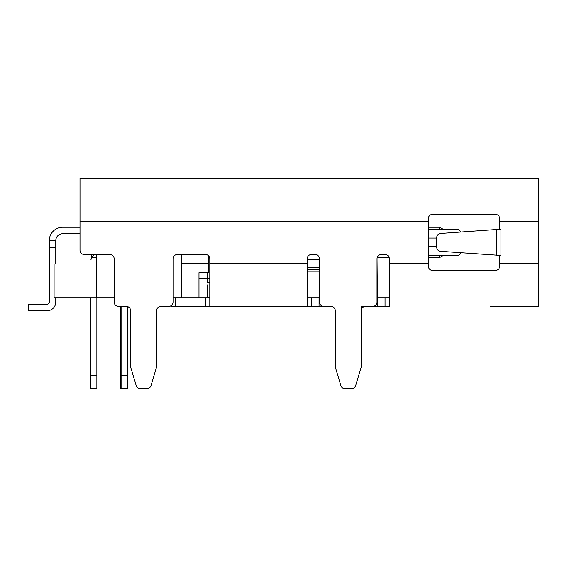 <?xml version="1.0" encoding="UTF-8"?>
<svg xmlns="http://www.w3.org/2000/svg" width="567" height="567" viewBox="0 0 567 567"><rect width="100%" height="100%" fill="white"/><g stroke="black" fill="none" stroke-linecap="round" stroke-linejoin="round"><path stroke-width="0.85" d="M428.312 255.377L458.604 255.377L461.191 252.783M428.312 229.415L458.604 229.415L461.191 232.002L496.522 229.5L440.509 233.469A4.323 4.068 -90 0 0 436.71 237.786L436.71 246.999A4.323 4.068 -90 0 0 440.509 251.316L500.959 255.462L500.959 229.33L499.711 229.33L499.711 221.626L538.65 221.626L538.65 306.435L495.381 306.435M173.027 297.781L198.989 297.781L198.989 272.684L208.727 272.684L208.727 255.972M181.681 297.781L181.681 254.512L181.681 263.166L208.727 263.166M91.252 388.494L95.575 388.494M91.252 254.512L91.252 258.956M538.65 221.626L538.65 178.357L80.004 178.357L80.004 227.254L62.696 227.254A13.417 13.417 0 0 0 49.279 240.663L49.279 302.105A2.162 2.162 0 0 1 47.118 304.266L28.35 304.266L28.35 310.759L47.118 310.759A8.654 8.654 0 0 0 55.772 302.105L55.772 297.781L55.772 302.105M55.772 264.031L55.772 240.663A6.924 6.924 0 0 1 62.696 233.739L80.004 233.739L80.004 250.182A4.323 4.323 0 0 0 84.327 254.512L109.856 254.512A4.323 4.323 0 0 1 114.18 258.835L114.18 302.105A4.323 4.323 0 0 0 118.51 306.435L126.299 306.435A4.323 4.323 0 0 1 130.623 310.759L130.623 366.374A4.323 4.323 0 0 0 130.807 367.614L136.193 385.56L130.623 367.012L130.623 310.759A4.323 4.323 0 0 0 127.596 306.634L127.596 375.51L120.821 375.51L120.821 388.494L127.596 388.494L127.596 375.51M49.279 302.105A2.162 2.162 0 0 1 47.118 304.266A2.162 2.162 0 0 0 49.279 302.105A2.162 2.162 0 0 1 47.118 304.266A2.162 2.162 0 0 0 49.279 302.105A2.162 2.162 0 0 1 47.118 304.266A2.162 2.162 0 0 0 49.279 302.105A2.162 2.162 0 0 1 47.118 304.266A2.162 2.162 0 0 0 49.279 302.105A2.162 2.162 0 0 1 47.118 304.266A2.162 2.162 0 0 0 49.279 302.105A2.162 2.162 0 0 1 47.118 304.266M80.004 227.254L62.696 227.254M62.696 233.739A6.924 6.924 0 0 0 55.772 240.663A6.924 6.924 0 0 1 62.696 233.739A6.924 6.924 0 0 0 55.772 240.663A6.924 6.924 0 0 1 62.696 233.739A6.924 6.924 0 0 0 55.772 240.663A6.924 6.924 0 0 1 62.696 233.739A6.924 6.924 0 0 0 55.772 240.663A6.924 6.924 0 0 1 62.696 233.739A6.924 6.924 0 0 0 55.772 240.663A6.924 6.924 0 0 1 62.696 233.739A6.924 6.924 0 0 0 55.772 240.663L49.279 240.663M435.243 178.357L326.635 178.357M490.483 306.435L538.65 306.435M198.989 297.781L205.481 297.781L205.481 306.435L330.958 306.435A4.323 4.323 0 0 1 335.288 310.759A4.323 4.323 0 0 0 330.958 306.435M495.381 270.523C497.968 270.218 499.414 268.779 499.711 266.192C499.414 268.779 497.968 270.218 495.381 270.523L432.642 270.523C430.055 270.218 428.609 268.779 428.312 266.192C428.609 268.779 430.055 270.218 432.642 270.523C430.048 270.218 428.609 268.779 428.312 266.192L428.312 218.6C428.609 216.013 430.055 214.567 432.642 214.269C430.055 214.567 428.609 216.013 428.312 218.6M340.852 385.56L335.466 367.614L340.852 385.56A4.323 4.323 0 0 0 344.998 388.643L351.54 388.643L344.998 388.643M361.066 367.614L355.679 385.56L361.066 367.614A4.323 4.323 0 0 0 361.25 366.374L361.25 306.435L372.717 306.435A4.323 4.323 0 0 0 377.041 302.105L377.041 258.835L377.473 306.435L373.15 306.435M365.573 306.435A4.323 4.323 0 0 0 361.25 310.759L361.25 366.374M377.041 258.835A4.323 4.323 0 0 1 377.239 257.538L389.175 257.538A4.323 4.323 0 0 1 389.373 258.835A4.323 4.323 0 0 0 385.043 254.512L381.371 254.512A4.323 4.323 0 0 0 377.041 258.835M120.821 306.435L120.821 375.51L120.672 306.435L118.51 306.435M146.874 388.643L140.333 388.643L146.874 388.643A4.323 4.323 0 0 0 151.02 385.56L156.407 367.614A4.323 4.323 0 0 0 156.584 366.374L156.584 310.759L156.584 367.012L151.02 385.56M156.584 310.759A4.323 4.323 0 0 1 160.915 306.435A4.323 4.323 0 0 0 156.584 310.759M205.481 297.781L209.804 297.781M307.165 297.781L311.489 297.781L311.489 306.435M319.49 297.781L311.489 297.781M389.373 297.781L377.473 297.781M205.481 306.435L170.865 306.435L170.865 305.854M385.043 297.781L385.043 306.435L389.373 306.435L389.373 263.166L428.312 263.166M385.043 306.435L377.473 306.435M368.819 306.435L361.25 306.435M160.915 306.435L168.704 306.435A4.323 4.323 0 0 0 173.027 302.105L173.027 258.835A4.323 4.323 0 0 1 177.358 254.512L205.481 254.512A4.323 4.323 0 0 1 209.804 258.835L209.804 306.435L307.165 306.435L307.165 258.835A4.323 4.323 0 0 1 311.489 254.512L315.167 254.512A4.323 4.323 0 0 1 319.49 258.835L319.49 302.105A4.323 4.323 0 0 0 323.821 306.435M500.959 229.33L496.522 229.5L496.522 255.292M500.959 255.462L499.711 255.462L499.711 266.192M389.373 258.835L389.373 263.166M428.312 221.626L80.004 221.626L80.004 250.182M136.193 385.56A4.323 4.323 0 0 0 140.333 388.643M335.288 310.759L335.288 366.374A4.323 4.323 0 0 0 335.466 367.614M351.54 388.643A4.323 4.323 0 0 0 355.679 385.56M499.711 218.6C499.414 216.013 497.968 214.567 495.381 214.269C497.968 214.567 499.414 216.013 499.711 218.6L499.711 221.626M432.642 214.269L495.381 214.269L432.642 214.269M443.458 229.415L439.708 227.254L428.312 227.254L439.708 227.254L439.708 229.415M55.772 247.368L49.279 247.368M28.35 310.759L47.118 310.759M439.708 227.254L428.312 227.254L439.708 227.254M319.49 259.7L307.165 259.7M96.44 254.512L96.44 297.781L114.18 297.781M198.989 278.305L207.642 278.305L207.642 272.684L207.642 282.735L209.804 282.735M90.961 259.7L91.252 258.892L90.961 259.7M90.387 297.781L90.387 388.494L96.872 388.494L96.872 297.781M91.882 257.538L94.186 254.512L91.882 257.538L96.44 257.538M439.708 255.377L439.708 257.538L428.312 257.538M96.872 375.51L90.387 375.51M439.708 257.538L443.458 255.377M120.672 375.51L120.821 388.494M121.104 306.435L121.104 388.494M96.44 264.031L54.085 264.031L54.085 297.781L96.44 297.781M209.804 297.349L207.642 297.349L207.642 297.781M207.642 297.349L207.642 284.896M319.49 269.651L307.165 269.651M307.165 267.489L319.49 267.489M319.49 271.168L307.165 271.168M428.312 246.723L436.71 246.723M428.312 238.069L436.71 238.069M499.711 263.166L538.65 263.166M209.804 263.166L307.165 263.166M175.189 297.781L175.189 306.435M319.058 297.781L319.058 306.435M207.642 278.404L209.804 278.404"/></g></svg>
